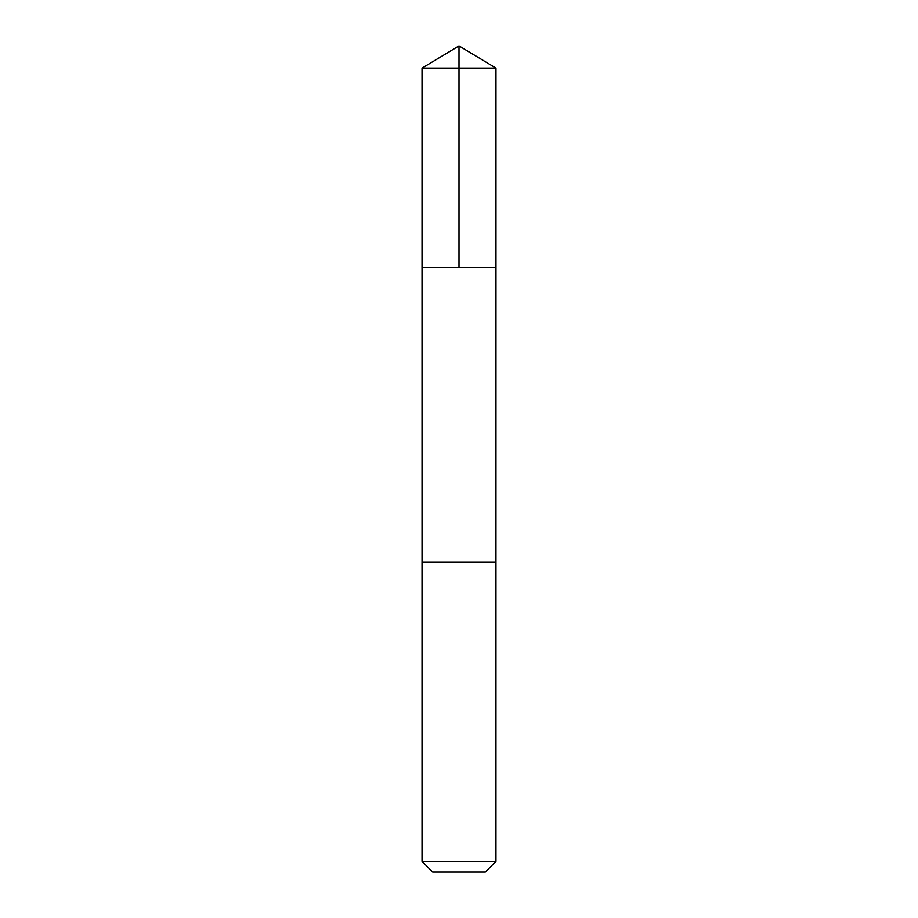 <?xml version="1.0" encoding="UTF-8"?>
<svg xmlns="http://www.w3.org/2000/svg" width="918" height="918" viewBox="0 0 918 918"><rect width="100%" height="100%" fill="white"/><g stroke="black" fill="none" stroke-linecap="round" stroke-linejoin="round"><path stroke-width="1.38" d="M422.028 267.735L495.972 267.735L495.972 68.116L422.028 68.116L422.028 267.735L495.972 267.735L495.961 562.275L422.039 562.275L422.028 267.735M495.961 562.275L422.028 562.275L422.028 861.428L495.961 861.428L495.961 562.275M495.972 861.428L485.301 872.1L432.699 872.1L422.028 861.428M422.028 68.116L459 45.9L459 267.735M459 45.9L495.972 68.116"/></g></svg>
